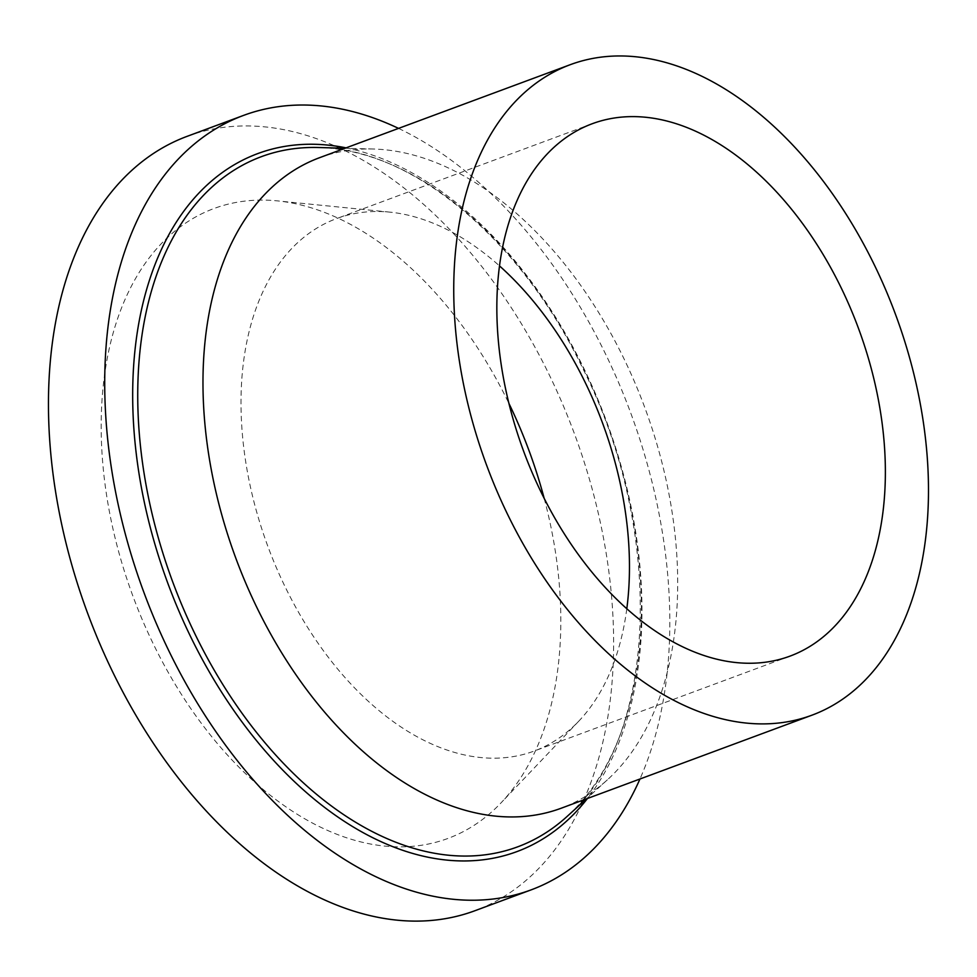 <?xml version="1.0" encoding="UTF-8"?>
<svg xmlns="http://www.w3.org/2000/svg" width="977" height="977" viewBox="0 0 977 977"><rect width="100%" height="100%" fill="white"/><g stroke="black" fill="none" stroke-linecap="round" stroke-linejoin="round"><path stroke-width="0.73" stroke-dasharray="4.88 3.66" d="M398.555 128.39A413.063 259.394 -110.4 0 1 604.714 352.306A413.063 259.394 -110.4 0 1 639.959 778.999M187.352 136.255A413.063 259.394 -110.4 0 1 548.451 373.19A413.063 259.394 -110.4 0 1 474.737 910.796M319.65 157.663A346.969 217.883 -110.4 0 1 373.361 149.017A346.969 217.883 -110.4 0 1 622.972 356.678A346.969 217.883 -110.4 0 1 607.401 779.805A346.969 217.883 -110.4 0 1 561.042 808.284M626.794 608.818A283.965 178.327 -110.4 0 1 578.799 721.136A283.965 178.327 -110.4 0 1 534.053 751.093A283.965 178.327 -110.4 0 1 285.809 588.215A283.965 178.327 -110.4 0 1 336.491 218.628A283.965 178.327 -110.4 0 1 389.945 212.143A283.965 178.327 -110.4 0 1 499.589 265.976M544.177 498.368A335.966 210.971 -110.4 0 1 500.847 803.07A335.966 210.971 -110.4 0 1 154.219 645.809A335.966 210.971 -110.4 0 1 277.419 200.883A335.966 210.971 -110.4 0 1 507.869 401.254A335.966 210.971 -110.4 0 1 509.005 403.586M318.526 147.515A368.097 231.146 -110.4 0 1 583.318 367.828A368.097 231.146 -110.4 0 1 566.807 816.711C657.655 739.87 665.789 531.573 582.512 367.889C520.546 238.718 411.293 148.235 318.526 147.515M346.078 147.857A372.31 233.796 -110.4 0 1 583.257 367.144A372.31 233.796 -110.4 0 1 587.482 798.478M607.401 779.805L586.456 798.856M592.331 123.7L336.491 218.628M389.945 212.143L277.419 200.883M578.799 721.136L500.847 803.07M789.892 656.165L534.053 751.093M373.361 149.017L345.052 148.248"/><path stroke-width="1.47" d="M639.959 778.999A413.063 259.394 -110.4 0 1 530.987 889.925A413.063 259.394 -110.4 0 1 169.9 653.002A413.063 259.394 -110.4 0 1 243.615 115.384A413.063 259.394 -110.4 0 1 398.555 128.39M530.987 889.925L474.737 910.796A413.063 259.394 -110.4 0 1 113.637 673.874A413.063 259.394 -110.4 0 1 187.352 136.255L243.615 115.384M811.802 715.237L561.042 808.284A346.969 217.883 -110.4 0 1 257.733 609.269A346.969 217.883 -110.4 0 1 319.65 157.663L570.409 64.629A346.969 217.883 -110.4 0 1 873.731 263.643A346.969 217.883 -110.4 0 1 811.802 715.237A346.969 217.883 -110.4 0 1 508.492 516.222A346.969 217.883 -110.4 0 1 570.409 64.629M499.589 265.976A283.965 178.327 -110.4 0 1 584.735 381.506A283.965 178.327 -110.4 0 1 626.794 608.818M541.649 493.287A283.965 178.327 -110.4 0 1 592.331 123.7A283.965 178.327 -110.4 0 1 840.562 286.579A283.965 178.327 -110.4 0 1 789.892 656.165A283.965 178.327 -110.4 0 1 541.649 493.287M509.005 403.586A335.966 210.971 -110.4 0 1 544.177 498.368M586.456 798.856L566.807 816.711A368.097 231.146 -110.4 0 1 195.852 635.783A368.097 231.146 -110.4 0 1 318.526 147.515L345.052 148.248M587.482 798.478A372.31 233.796 -110.4 0 1 191.345 638.164A372.31 233.796 -110.4 0 1 148.834 282.17A372.31 233.796 -110.4 0 1 346.078 147.857"/></g></svg>
